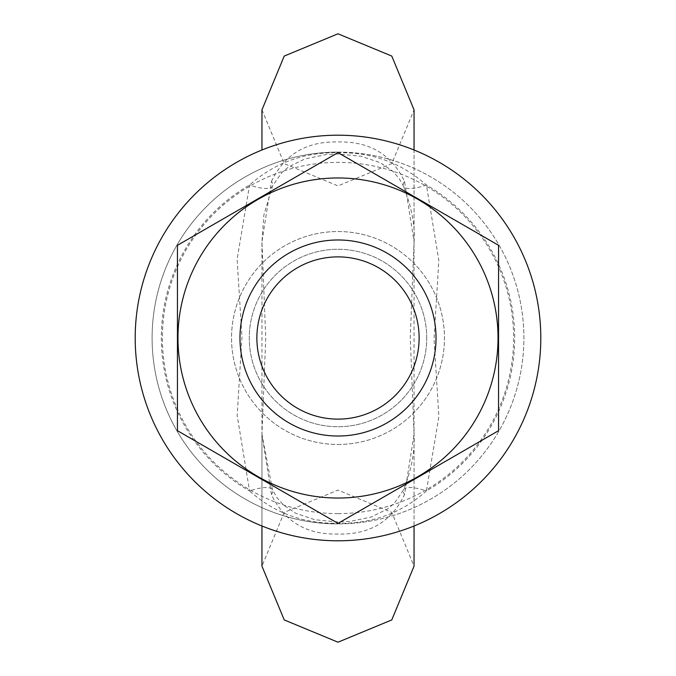 <?xml version="1.0" encoding="UTF-8"?>
<svg xmlns="http://www.w3.org/2000/svg" width="676" height="676" viewBox="0 0 676 676"><rect width="100%" height="100%" fill="white"/><g stroke="black" fill="none" stroke-linecap="round" stroke-linejoin="round"><path stroke-width="0.51" stroke-dasharray="3.38 2.54" d="M426.725 338A88.725 88.725 0 0 0 338 249.275A88.725 88.725 0 0 0 249.275 338A88.725 88.725 0 0 0 338 426.725A88.725 88.725 0 0 0 426.725 338A88.725 88.725 0 0 0 338 249.275A88.725 88.725 0 0 0 249.275 338A88.725 88.725 0 0 0 338 426.725A88.725 88.725 0 0 0 426.725 338M135.2 338A202.8 202.8 0 0 0 338 540.8A202.8 202.8 0 0 0 540.8 338A202.8 202.8 0 0 0 338 135.2A202.8 202.8 0 0 0 135.2 338M271.465 181.413C284.393 154.348 306.566 141.2 338 141.968C369.442 141.216 391.624 154.373 404.535 181.413L414.058 241.771L410.264 338L414.05 434.22L404.535 494.587C391.607 521.652 369.434 534.8 338 534.032C306.558 534.784 284.376 521.627 271.465 494.587L261.942 434.229L265.736 338L261.95 241.763L271.465 181.413A33.8 9.439 25.2 0 1 272.479 186.137L272.479 186.137A33.8 9.439 25.2 0 1 249.579 185.038L237.115 259.254L241.966 336.885L237.166 415.453L249.579 490.962A176.681 176.681 0 0 1 249.579 185.038C274.498 162.891 303.972 152.125 338 152.725C372.011 152.117 401.485 162.882 426.421 185.038A176.681 176.681 0 0 1 426.421 490.962L438.876 416.636L434.034 338.963L438.842 260.429L426.421 185.038A33.8 9.439 -25.2 0 1 403.521 186.137L399.17 178.574L392.629 171.087L380.242 162.688L361.068 156.266L337.797 153.984L325.883 154.593L304.884 158.953L288.424 167.023L281.596 172.811L272.479 186.137L263.885 214.909L261.95 241.763M338 239.98A98.02 98.02 0 0 1 436.02 338A98.02 98.02 0 0 1 338 436.02A98.02 98.02 0 0 0 436.02 338A98.02 98.02 0 0 0 338 239.98A98.02 98.02 0 0 1 436.02 338A98.02 98.02 0 0 1 338 436.02A98.02 98.02 0 0 1 239.98 338A98.02 98.02 0 0 1 338 239.98A98.02 98.02 0 0 0 239.98 338A98.02 98.02 0 0 0 338 436.02A98.02 98.02 0 0 1 239.98 338A98.02 98.02 0 0 1 338 239.98M338 177.965A160.035 160.035 0 0 1 498.035 338A160.035 160.035 0 0 1 338 498.035A160.035 160.035 0 0 1 177.965 338A160.035 160.035 0 0 1 338 177.965M338 152.615L498.55 245.304L498.55 430.696L338 523.385L177.45 430.696L177.45 245.304L338 152.615M338 152.1A185.9 185.9 0 0 1 523.9 338A185.9 185.9 0 0 1 338 523.9A185.9 185.9 0 0 0 523.9 338A185.9 185.9 0 0 0 338 152.1A185.9 185.9 0 0 0 152.1 338A185.9 185.9 0 0 0 338 523.9A185.9 185.9 0 0 1 152.1 338A185.9 185.9 0 0 1 338 152.1A185.9 185.9 0 0 0 152.1 338A185.9 185.9 0 0 0 338 523.9A185.9 185.9 0 0 1 152.1 338A185.9 185.9 0 0 1 338 152.1M271.465 494.587A33.8 9.439 -25.2 0 0 272.479 489.863L272.479 489.863A33.8 9.439 -25.2 0 0 249.579 490.962C274.515 513.118 303.989 523.883 338 523.275C372.028 523.875 401.502 513.109 426.421 490.962A33.8 9.439 25.2 0 0 403.521 489.863L403.521 489.863A33.8 9.439 25.2 0 0 404.535 494.587M338 444.47A106.47 106.47 0 0 0 444.47 338A106.47 106.47 0 0 0 338 231.53A106.47 106.47 0 0 0 231.53 338A106.47 106.47 0 0 0 338 444.47A106.47 106.47 0 0 0 444.47 338A106.47 106.47 0 0 0 338 231.53A106.47 106.47 0 0 0 231.53 338A106.47 106.47 0 0 0 338 444.47M404.535 181.413A33.8 9.439 -25.2 0 0 403.521 186.137C411.735 207.524 415.241 226.071 414.05 241.797M338 513.616A175.616 175.616 0 0 0 513.616 338A175.616 175.616 0 0 0 338 162.384A175.616 175.616 0 0 0 162.384 338A175.616 175.616 0 0 0 338 513.616M261.95 109.85L284.224 163.626L338 185.9L391.776 163.626L414.05 109.85L414.05 566.15L391.776 512.374L338 490.1L284.224 512.374L261.95 566.15L261.95 241.78M261.95 434.229L261.95 526.004M261.95 434.212L272.479 489.863L276.83 497.426L283.371 504.913L295.758 513.312L314.931 519.734L338.203 522.016L350.117 521.407L371.116 517.047L387.576 508.977L394.404 503.189L403.521 489.863C411.566 469.533 415.072 450.985 414.05 434.212L414.05 526.004M414.05 241.771L414.05 149.996"/><path stroke-width="1.01" d="M135.2 338A202.8 202.8 0 0 0 338 540.8A202.8 202.8 0 0 0 540.8 338A202.8 202.8 0 0 0 338 135.2A202.8 202.8 0 0 0 135.2 338M338 239.98A98.02 98.02 0 0 1 436.02 338A98.02 98.02 0 0 1 338 436.02A98.02 98.02 0 0 1 239.98 338A98.02 98.02 0 0 1 338 239.98M338 419.12A81.12 81.12 0 0 0 419.12 338A81.12 81.12 0 0 0 338 256.88A81.12 81.12 0 0 0 256.88 338A81.12 81.12 0 0 0 338 419.12M338 177.965A160.035 160.035 0 0 1 498.035 338A160.035 160.035 0 0 1 338 498.035A160.035 160.035 0 0 1 177.965 338A160.035 160.035 0 0 1 338 177.965M338 523.385L498.55 430.696L498.55 245.304L338 152.615L177.45 245.304L177.45 430.696L338 523.385M414.05 149.996L414.05 109.85L391.776 56.074L338 33.8L284.224 56.074L261.95 109.85L261.95 149.996L261.95 109.85M414.05 526.004L414.05 566.15L391.776 619.926L338 642.2L284.224 619.926L261.95 566.15L261.95 526.004"/></g></svg>
